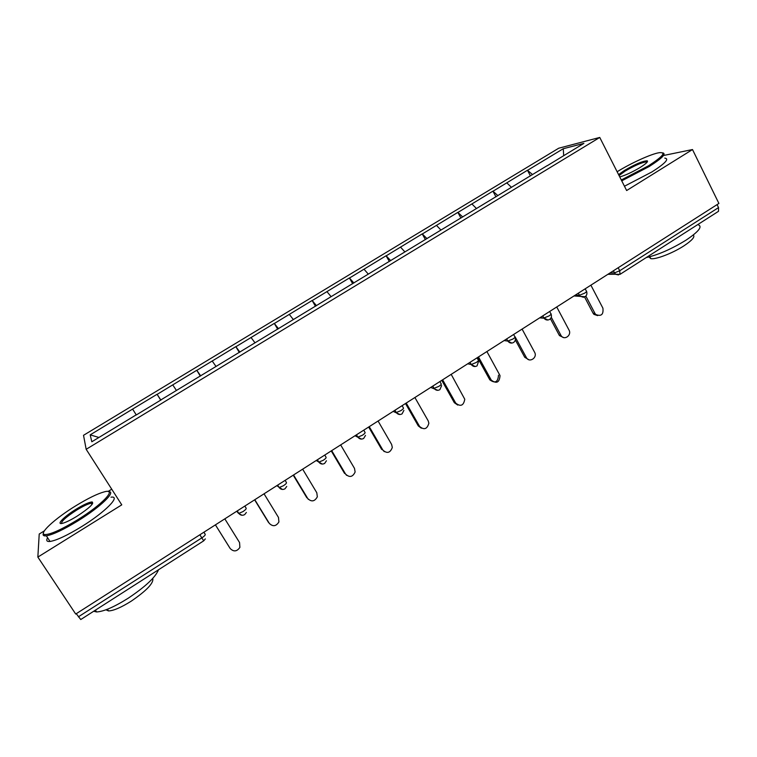 <?xml version="1.0" encoding="UTF-8"?>
<svg xmlns="http://www.w3.org/2000/svg" width="757" height="757" viewBox="0 0 757 757"><rect width="100%" height="100%" fill="white"/><g stroke="black" fill="none" stroke-linecap="round" stroke-linejoin="round"><path stroke-width="1.14" d="M111.733 489.202L108.043 491.482M44.36 530.856L39.222 534.026L37.85 557.086L75.709 614.041L718.904 203.444L692.494 149.545L663.492 155.507M558.713 148.221L83.525 435.303L86.166 449.298L599.752 137.443L558.713 148.221M136.213 414.997L161.771 399.488M136.146 414.893L91.815 441.776L90.197 434.859L132.607 409.083L136.279 414.95L132.664 409.177M160.853 400.046L157.087 394.274L132.607 409.083M157.163 394.359L196.773 370.277L200.321 376.115M200.69 375.888L196.773 370.277M196.877 370.334L235.824 346.649L239.316 352.469M239.903 352.109L235.824 346.649M235.957 346.697L274.28 323.39L277.687 329.191M278.491 328.708L274.28 323.39M274.431 323.428L312.13 300.501L315.47 306.282M316.483 305.667L312.13 300.501M312.31 300.51L349.403 277.961L352.677 283.724M353.898 282.986L349.403 277.961M349.611 277.951L386.098 255.762L389.316 261.506M390.726 260.645L386.098 255.762M386.335 255.743L422.245 233.894L425.396 239.619M426.995 238.654L422.245 233.894M422.501 233.866L457.853 212.367L460.937 218.073M462.726 216.985L457.853 212.367M458.127 212.32L492.921 191.152L495.949 196.839M497.907 195.647L492.921 191.152M493.223 191.095L527.468 170.259L530.439 175.917M532.578 174.621L527.468 170.259M527.79 170.183L563.265 148.722L583.884 143.376L547.131 165.792M161.714 399.384L547.131 165.669M176.438 390.461L172.766 384.916M216.029 366.454L212.234 361.051M254.995 342.817L251.078 337.556M293.347 319.558L289.316 314.42M331.112 296.668L326.967 291.653M368.29 274.119L364.032 269.227M404.9 251.92L400.548 247.151M440.953 230.052L436.496 225.406M476.465 208.516L471.914 203.983M511.448 187.31L506.802 182.882M618.166 267.751L619.718 270.76L718.535 207.588L717.078 204.608M718.535 207.588L718.497 211.317L620.106 274.299M563.691 155.63L563.265 148.722M78.35 616.832L201.826 537.896L203.718 540.829L80.753 619.538L76.268 613.69M37.85 557.086L121.763 504.853L86.166 449.298M599.752 137.443L626.645 190.537L692.494 149.545M98.912 437.47L90.197 434.859M157.087 394.274L160.711 400.131M597.633 315.612L593.914 314.354L593.081 313.209L594.907 313.322L595.731 314.467C601.247 316.672 603.632 314.571 602.903 308.165L590.886 285.171M594.907 313.322L585.852 296.072M593.081 313.209L584.527 296.914M563.501 337.508L559.499 335.616L559.168 335.086L560.88 335.266L561.211 335.805C564.429 340.754 571.989 335.124 568.999 330.033L556.736 306.964M560.88 335.266L551.266 317.24M559.168 335.086L550.434 318.725M528.821 359.717L524.743 357.285L526.352 357.541C529.19 363.265 537.801 357.711 534.593 352.242L522.084 329.087M526.352 357.541L515.12 336.846M524.743 357.285L515.328 339.95M498.484 375.235C497.983 382.143 495.087 383.676 489.798 379.815L491.302 380.156C496.601 384.026 499.506 382.493 500.017 375.567L486.902 351.551M491.302 380.156L478.471 356.925M489.798 379.815L477.497 357.55M457.748 405.071L454.323 402.686L455.714 403.112C460.587 406.973 463.606 405.676 464.77 399.242L451.181 374.355M455.714 403.112L442.627 379.815M454.323 402.686L441.776 380.364M421.327 428.207L418.299 425.917L419.577 426.428C424.071 430.231 427.175 429.162 428.869 423.21L428.197 420.864L414.902 397.51M419.577 426.428L406.216 403.055M418.299 425.917L405.497 403.519M621.298 179.977L648.503 165.802C662.877 156.491 666.482 152.119 659.328 152.677C651.465 153.813 631.168 163.039 617.125 171.744M662.706 152.848C666.548 153.747 662.072 158.279 649.288 166.464L621.734 180.838M618.583 174.612L624.43 170.457C635.161 164.212 642.74 160.995 647.178 160.796C648.408 161.487 646.109 163.682 640.261 167.401C632.246 172.17 625.414 175.35 619.746 176.92M647.131 162.159L646.213 161.856C641.368 162.613 634.357 165.698 625.168 171.091L619.065 175.558M697.765 224.621C702.979 226.192 699.099 231.349 686.097 240.101C671.573 249.015 658.287 254.844 646.232 257.579M686.713 231.661L679.095 236.534M693.289 235.011C695.257 236.771 692.106 240.404 683.845 245.902C672.661 253.217 655.676 259.708 650.821 258.639L649.014 256.954M664.769 158.128C669.576 158.724 665.318 163.323 652.004 171.896L624.468 186.222M75.889 505.733C55.138 518.375 37.774 534.243 45.004 534.574C50.653 534.47 61.402 529.616 77.261 520.012C102.507 504.541 117.808 488.019 104.334 491.842C97.511 493.696 88.03 498.333 75.889 505.733M108.582 491.653C116.692 491.246 100.558 507.001 77.782 520.977C63.437 529.72 52.952 534.679 46.338 535.833L44.729 535.89C43.168 535.71 42.723 534.83 43.414 533.24M76.22 509.139C84.036 504.417 89.364 502.023 92.193 501.967C94.209 503.5 89.118 508.269 76.902 516.274C70.808 520.002 66.039 522.349 62.613 523.295C55.507 525.282 64.061 516.529 76.22 509.139M92.609 503.642L91.2 503.254C88.134 503.784 83.308 506.054 76.722 510.057C66.417 516.7 61.345 521.185 61.506 523.513M158.506 569.766C155.564 577.184 145.448 586.675 128.151 598.248C114.137 607.019 103.614 611.59 96.584 611.949L93.717 611.24M128.832 588.766L119.199 594.926M152.763 578.405C153.879 582.966 146.697 590.555 131.235 601.162C121.177 607.464 113.607 610.719 108.535 610.937L105.942 609.801M110.995 497.179C121.404 495.523 105.478 511.95 81.51 526.692C67.184 535.436 56.699 540.356 50.047 541.463C46.773 541.785 45.959 540.545 47.596 537.754M384.282 451.636L382.881 450.103C387.073 453.831 390.215 452.951 392.315 447.472L391.634 444.454L378.074 421.024M382.881 450.103L369.246 426.655M381.727 449.507L368.659 427.033M346.621 475.349L345.618 474.137C349.554 477.79 352.724 477.08 355.128 471.999L354.503 468.403L340.659 444.908M345.618 474.137L331.698 450.633M344.577 473.456L331.244 450.917M308.336 499.336L307.758 498.56C311.505 502.128 314.694 501.55 317.334 496.819L316.795 492.731L302.658 469.17M307.758 498.56L293.555 474.98M306.85 497.784L293.233 475.178M269.454 523.607L269.303 523.371C272.899 526.863 276.106 526.389 278.917 521.942L278.481 517.447L264.051 493.819M269.303 523.371L254.806 499.715M268.527 522.491L254.626 499.828M229.721 547.794L230.232 548.57C233.714 551.995 236.932 551.607 239.884 547.406L239.562 542.561L224.82 518.857M230.232 548.57L215.423 524.856M229.598 547.604L215.404 524.866M609.972 272.984L614.41 272.927L619.718 270.76L620.011 274.356L615.488 274.242L613.331 270.836M203.888 532.218L205.242 534.385C205.346 535.123 204.21 536.297 201.826 537.896L199.867 534.783M618.488 274.933L615.488 274.242L607.862 274.337M575.216 295.173L579.408 295.287L584.659 293.167C586.524 291.909 587.072 291.18 586.297 290.962L585.17 288.814M583.505 297.302L579.994 296.129L578.31 293.196M539.93 317.694L543.867 317.997L542.75 315.896M513.615 334.499L514.76 336.6C515.545 336.856 514.93 337.669 512.905 339.041L507.767 341.066L506.622 338.956M504.096 340.574L507.767 341.066L511.864 343.082M477.033 357.853L478.197 359.963C478.916 360.266 478.235 361.127 476.172 362.518L471.223 364.514L469.936 362.385M467.694 363.814L471.1 364.495L475.188 366.52M439.874 381.575L441.066 383.695C441.7 384.054 440.962 384.953 438.852 386.373L434.045 388.332L432.654 386.174M430.724 387.414L437.906 390.328M402.109 405.676L403.33 407.805C403.888 408.222 403.084 409.159 400.936 410.616L396.252 412.527L394.785 410.36M393.167 411.392L400.008 414.514M363.748 430.165L364.988 432.304C365.461 432.786 364.6 433.761 362.404 435.247L357.843 437.13L356.301 434.925M355.005 435.748L361.486 439.098M324.753 455.061L326.03 457.2C326.409 457.739 325.482 458.77 323.248 460.284L318.811 462.12L317.183 459.896M316.227 460.502L322.302 464.069M285.124 480.364L286.42 482.502C286.723 483.108 285.73 484.187 283.44 485.729L279.125 487.536L277.431 485.275M276.825 485.663L282.446 489.457M244.842 506.073L246.167 508.231C246.375 508.903 245.306 510.019 242.969 511.6L238.777 513.378L237.017 511.07M236.771 511.23L238.351 513.227L241.899 515.252M205.242 534.385L203.936 532.19M547.973 320.012L543.867 317.997L549.062 315.924C551.02 314.6 551.588 313.824 550.784 313.606L549.658 311.487M573.995 295.949L585.085 296.716C586.836 295.391 587.337 293.659 586.58 291.511M539.675 317.864L543.98 318.195C545.598 320.107 547.472 320.514 549.61 319.426C551.37 318.091 551.853 316.341 551.087 314.174M506.66 338.937L507.824 341.066C509.442 343.139 511.353 343.602 513.577 342.486C515.347 341.142 515.829 339.373 515.034 337.187M477.052 365.868L478.642 361.155M470.012 362.329L471.223 364.514C472.851 366.568 474.771 367.031 476.986 365.915M439.864 389.666L441.615 385.625M432.786 386.098L434.045 388.332C435.682 390.375 437.603 390.83 439.808 389.704M402.081 413.852L403.888 410.389M394.946 410.256L396.252 412.527C397.908 414.562 399.838 415.016 402.033 413.89M363.691 438.426L365.489 435.426M356.49 434.802L357.843 437.13C359.518 439.155 361.449 439.59 363.653 438.454M317.401 459.754L318.811 462.12C320.495 464.136 322.444 464.571 324.639 463.426L326.437 460.776M277.658 485.123L279.125 487.536C280.828 489.542 282.787 489.968 284.992 488.804L286.733 486.448M237.253 510.918L238.777 513.378C240.489 515.375 242.467 515.782 244.691 514.599L246.366 512.48M203.718 540.829L205.336 538.899M593.914 314.354L595.731 314.467M559.499 335.616L561.211 335.805M646.8 161.922L647.178 160.796M649.856 256.737L650.821 258.639M646.213 161.856L646.639 162.708M45.004 534.574L44.729 535.89M91.919 503.244L92.193 501.967M96.584 611.949L95.401 610.161M107.418 609.243L108.535 610.937M91.2 503.254L92.004 504.503M50.047 541.463L46.338 535.833"/></g></svg>
